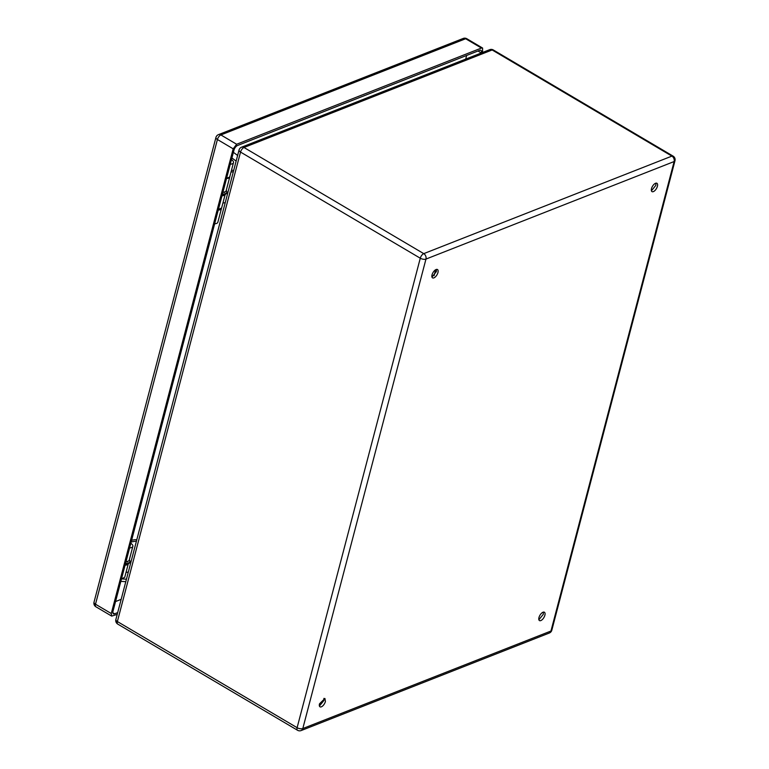<?xml version="1.0" encoding="UTF-8"?>
<svg xmlns="http://www.w3.org/2000/svg" width="769" height="769" viewBox="0 0 769 769"><rect width="100%" height="100%" fill="white"/><g stroke="black" fill="none" stroke-linecap="round" stroke-linejoin="round"><path stroke-width="1.15" d="M325.422 701.491L324.931 698.483L319.51 703.818A4.845 2.278 120.6 0 0 320 706.826A4.845 2.278 120.6 0 0 322.961 705.711A4.845 2.278 120.6 0 0 325.422 701.491M323.932 698.367L323.845 700.559L319.423 706.009M543.385 612.114L543.299 614.316L538.877 619.756M655.928 183.157L655.832 185.348L651.41 190.799M436.465 269.41L436.379 271.601L431.957 277.051M538.963 617.565A4.845 2.278 120.6 0 0 539.463 620.573A4.845 2.278 120.6 0 0 542.424 619.468A4.845 2.278 120.6 0 0 544.875 615.238A4.845 2.278 120.6 0 0 544.385 612.23A4.845 2.278 120.6 0 0 541.424 613.345A4.845 2.278 120.6 0 0 538.963 617.565M651.506 188.607A4.845 2.278 120.6 0 0 651.997 191.616A4.845 2.278 120.6 0 0 654.957 190.501A4.845 2.278 120.6 0 0 657.408 186.281A4.845 2.278 120.6 0 0 656.918 183.272A4.845 2.278 120.6 0 0 653.958 184.387A4.845 2.278 120.6 0 0 651.506 188.607M432.043 274.85A4.845 2.278 120.6 0 0 432.534 277.859A4.845 2.278 120.6 0 0 435.504 276.753A4.845 2.278 120.6 0 0 437.955 272.534A4.845 2.278 120.6 0 0 437.465 269.525A4.845 2.278 120.6 0 0 434.504 270.63A4.845 2.278 120.6 0 0 432.043 274.85M225.173 194.461L221.645 207.909L218.396 209.495M225.23 202.689L233.353 171.708M222.914 203.054L225.144 202.699M233.689 170.449A3.461 1.576 14.7 0 0 231.632 170.353L231.45 170.382M226.528 178.523A6.296 2.865 14.7 0 0 227.393 178.427A6.296 2.865 14.7 0 0 229.777 176.928A6.296 2.865 14.7 0 0 229.816 176.543M231.008 172.083L233.267 171.718M221.991 195.797A6.296 2.865 14.7 0 0 222.866 195.71A6.296 2.865 14.7 0 0 225.134 194.47M225.057 191.779L224.635 192.452A6.296 2.865 14.7 0 0 224.279 192.039M222.933 192.221A6.296 2.865 14.7 0 0 223.798 192.135A6.296 2.865 14.7 0 0 226.182 190.625L229.777 176.928M128.269 563.84L124.741 577.288L121.492 578.884L126.452 579.182M128.317 572.069L136.449 541.097M126.01 572.434L128.231 572.078M136.776 539.828A3.461 1.576 14.7 0 0 134.729 539.732L131.634 540.232M129.625 547.903A6.296 2.865 14.7 0 0 130.49 547.816A6.296 2.865 14.7 0 0 132.864 546.307A6.296 2.865 14.7 0 0 130.826 543.327M131.191 541.934L136.363 541.097M125.087 565.177A6.296 2.865 14.7 0 0 125.953 565.09A6.296 2.865 14.7 0 0 128.231 563.86M126.029 561.601A6.296 2.865 14.7 0 0 126.895 561.514A6.296 2.865 14.7 0 0 129.269 560.005L132.864 546.307M481.269 52.994L478.03 50.985M112.86 612.797L114.6 613.825A4.153 1.951 -59.4 0 1 113.428 613.825A4.153 1.951 -59.4 0 1 113.005 611.24L233.978 150.109A4.153 1.951 -59.4 0 1 237.448 145.543L479.693 50.331A4.153 1.951 -59.4 0 1 480.865 50.331A4.153 1.951 -59.4 0 1 481.288 52.917M114.6 613.825L117.686 612.605M482.538 52.494L482.605 48.053L481.432 48.053L465.658 38.738L220.886 134.94A4.153 3.134 -111.5 0 0 218.425 134.652A4.153 4.153 0 0 0 215.935 137.459L94.02 602.165A4.153 4.153 0 0 0 95.923 606.799A4.153 1.951 120.6 0 1 95.5 604.213A4.153 1.894 -165.3 0 1 94.02 602.165M481.432 48.053L236.65 144.255L220.886 134.94A4.153 1.951 120.6 0 0 217.416 139.506L95.5 604.213L111.265 613.527L111.688 616.104L117.215 614.393M111.265 613.527L233.18 148.821L217.416 139.506A4.153 1.894 -165.3 0 1 215.935 137.459M236.65 144.255L233.18 148.821M214.647 223.798A6.296 2.865 14.7 0 0 217.858 222.203L221.453 208.495A6.296 2.865 14.7 0 0 221.491 208.264M218.242 210.091A6.296 2.865 14.7 0 0 221.453 208.495M230.277 164.22A6.296 2.865 14.7 0 0 233.488 162.624A6.296 2.865 14.7 0 0 231.479 159.664M226.682 177.918A6.296 2.865 14.7 0 0 229.893 176.322L233.488 162.624M466.658 55.455L465.706 59.107M121.166 599.349L115.542 601.56M128.144 561.159L127.51 561.928L126.145 561.601M125.53 563.504A7.325 3.336 14.7 0 0 127.462 563.321A7.325 3.336 14.7 0 0 129.865 561.639A7.325 3.336 14.7 0 0 129.336 559.765M125.309 564.34A7.325 3.336 14.7 0 0 127.25 564.158A7.325 3.336 14.7 0 0 129.653 562.466L129.865 561.639M224.635 192.452L223.048 192.212M222.433 194.124A7.325 3.336 14.7 0 0 224.375 193.942A7.325 3.336 14.7 0 0 226.778 192.25A7.325 3.336 14.7 0 0 226.24 190.385M222.212 194.951A7.325 3.336 14.7 0 0 224.154 194.778A7.325 3.336 14.7 0 0 226.557 193.086L226.778 192.25M674.98 160.74A4.153 1.894 14.7 0 1 674.125 161.548A4.153 3.134 -111.5 0 0 671.904 156.107L492.15 49.966L243.994 147.494L423.748 253.635A4.153 3.134 -111.5 0 1 425.968 259.076L302.803 728.551L550.96 631.022L674.125 161.548L425.968 259.076A4.153 1.894 -165.3 0 1 420.278 258.211L297.113 727.685A4.153 1.951 120.6 0 0 297.536 730.262A4.153 4.153 0 0 0 301.169 730.55L549.326 633.022A4.153 4.153 0 0 0 551.815 630.215L674.98 160.74A4.153 4.153 0 0 0 673.077 156.107A4.153 1.951 -59.4 0 0 671.904 156.107L423.748 253.635A4.153 1.951 120.6 0 0 420.278 258.211L240.534 152.07L117.369 621.544L297.113 727.685A4.153 1.894 -165.3 0 0 302.803 728.551A4.153 3.134 68.5 0 1 301.169 730.55M551.815 630.215A4.153 1.894 14.7 0 1 550.96 631.022A4.153 3.134 68.5 0 1 549.326 633.022M434.081 275.667L435.629 269.746M239.044 150.022A4.153 1.894 14.7 0 0 240.534 152.07A4.153 1.951 120.6 0 1 243.994 147.494A4.153 3.134 68.5 0 0 241.543 147.206A4.153 4.153 0 0 0 239.044 150.022L115.879 619.487A4.153 1.894 14.7 0 0 117.369 621.544A4.153 1.951 120.6 0 0 117.782 624.12L297.536 730.262M673.077 156.107L493.323 49.966A4.153 1.951 120.6 0 0 492.15 49.966A4.153 3.134 68.5 0 0 489.699 49.677L241.543 147.206M233.401 152.32L237.621 155.463M236.131 161.106L231.921 157.972M482.605 48.053L466.841 38.738A4.153 1.951 -59.4 0 0 465.658 38.738A4.153 3.134 -111.5 0 0 463.207 38.45L218.425 134.652M115.879 619.487A4.153 4.153 0 0 0 117.782 624.12M493.323 49.966A4.153 4.153 0 0 0 489.699 49.677M125.808 581.672L120.839 581.364M466.841 38.738A4.153 4.153 0 0 0 463.207 38.45M111.688 616.104L95.923 606.799"/></g></svg>
